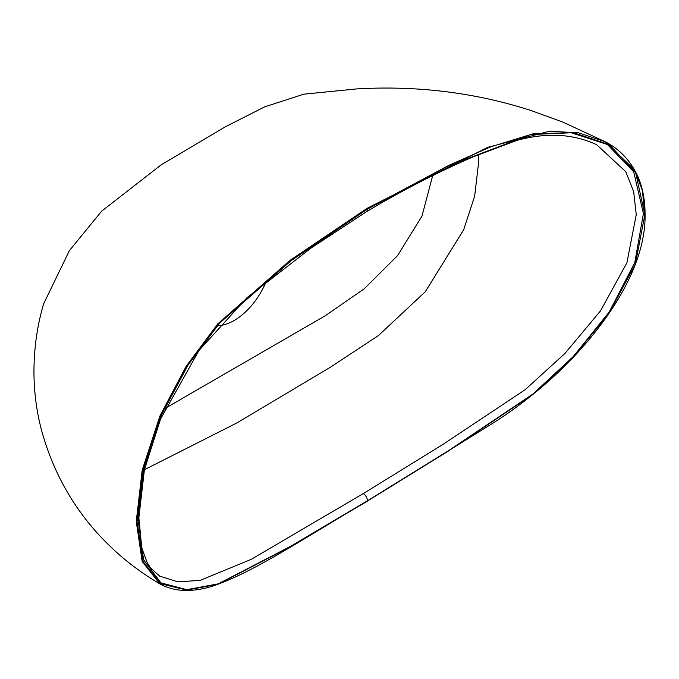 <?xml version="1.0" encoding="UTF-8"?>
<svg xmlns="http://www.w3.org/2000/svg" width="679" height="679" viewBox="0 0 679 679"><rect width="100%" height="100%" fill="white"/><g stroke="black" fill="none" stroke-linecap="round" stroke-linejoin="round"><path stroke-width="1.02" d="M165.243 408.317L325.36 315.684L364.046 288.923L397.554 255.635L421.973 216.143L432.684 175.64M478.313 154.608L478.585 162.773L474.646 196.163L463.681 229.774L425.241 291.809L378.288 335.681L330.69 367.033L236.479 423.153L144.423 469.707M367.432 209.132L447.639 166.228L530.655 134.561L571.251 132.761L607.382 144.5L633.685 171.829L643.42 213.579L634.78 262.654L609.122 312.119L573.348 356.458L532.93 394.024L448.785 450.516L367.432 500.822L290.383 546.451L218.324 583.821L186.844 589.669L160.872 582.854L143.583 559.751L137.998 519.435L144.118 468.162L161.848 414.275L188.134 364.878L219.843 322.89L291.249 260.592L367.432 209.132A6.06 3.582 -121.1 0 1 366.176 211.899L310.787 248.251L246.774 297.92L198.939 350.534L160.541 419.07L144.381 469.902L138.856 517.754L141.792 548.029L147.216 562.73L150.721 568.128L159.582 576.098L178.119 581.878L200.263 580.333L251.12 559.403L363.282 493.599L442.869 444.465L525.156 389.687L564.903 353.504L600.584 310.778L626.895 262.798L636.248 214.734L633.651 191.537L625.69 171.583L596.654 144.695M367.101 501.246L487.828 426.327C505.991 415.251 523.967 402.163 541.766 387.064C593.132 343.625 646.832 274.613 645.05 213.172C644.982 199.55 642.555 187.26 637.776 176.294C630.443 160.567 619.554 149.041 605.099 141.716L562.984 122.161L531.462 110.66C475.987 92.692 417.823 85.435 356.967 88.89L303.827 94.177L264.615 106.875L225.394 126.778L161.212 164.81L101.646 211.169L69.343 250.712L43.592 303.912C37.26 325.479 34.043 347.945 33.95 371.311C33.984 391.35 36.454 410.787 41.368 429.603C53.055 472.618 74.13 509.691 104.591 540.824C119.682 556.279 136.691 569.774 155.601 581.317L159.854 583.906L142.183 561.44L136.25 521.464L142.208 470.097L159.938 415.955L186.173 366.287L217.747 323.9L289.933 260.439L367.076 208.326L487.615 147.377L549.345 131.251L578.55 132.812L605.099 141.716L634.33 169.597L642.292 190.162L644.889 213.97M367.432 208.903L290.425 260.914L218.358 324.223L186.827 366.507L160.634 416.083L142.946 470.131L137.005 521.413L142.938 561.363L160.609 583.736L186.81 590.11L218.146 584.22L290.272 546.816L367.432 501.051L448.369 451.06L532.302 394.822L572.787 357.451L609.004 313.291L635.374 264.072L644.846 214.717L635.629 172.559L609.411 144.737L573.297 132.617L532.854 133.873L490.544 146.902L448.658 165.455L367.432 208.903L367.076 208.326M266.041 281.912A53.531 30.903 -60 0 1 218.842 325.614M159.854 583.906C173.926 591.655 191.062 592.538 211.245 586.563C253.878 572.872 311.05 533.482 367.331 501.263L367.432 501.051M363.282 493.599A6.06 3.573 58.8 0 1 367.432 500.822M366.176 211.899C400.568 191.308 435.952 173.069 472.321 157.197L516.778 140.417C546.57 132.312 573.229 133.755 596.756 144.746"/></g></svg>
